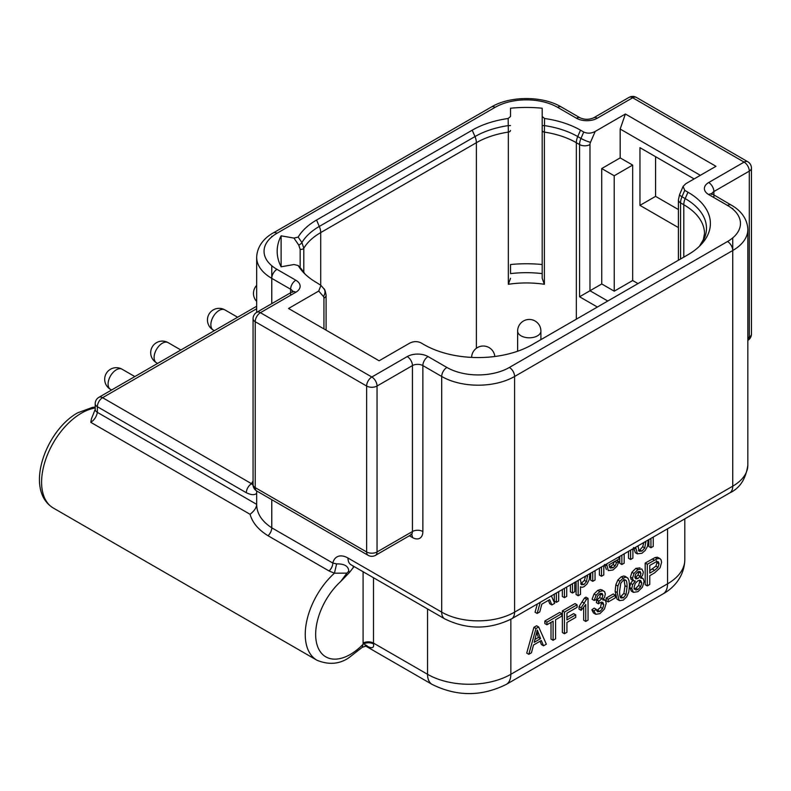 <?xml version="1.0" encoding="UTF-8"?>
<svg xmlns="http://www.w3.org/2000/svg" width="791" height="791" viewBox="0 0 791 791"><rect width="100%" height="100%" fill="white"/><g stroke="black" fill="none" stroke-linecap="round" stroke-linejoin="round"><path stroke-width="1.19" d="M365.422 645.229C371.552 648.897 374.252 648.472 373.52 643.943A7.366 4.449 -2.4 0 0 363.109 644.23A29.455 17.006 -60 0 1 363.089 643.093L363.089 571.725M548.381 600.379L549.765 603.731L551.851 604.937L554.679 603.306L551.367 595.88M537.356 603.968L535.052 612.224L537.138 613.43L539.769 611.908L541.825 604.166L549.666 599.637L551.851 604.937M562.352 589.542L562.352 596.463L564.428 597.67L566.732 596.345L566.732 587.011M570.39 584.905L570.39 591.826L572.476 593.023L574.76 591.708L574.76 582.374M554.283 594.199L554.283 601.12L556.36 602.327L558.664 601.002L558.693 591.648M576.095 581.612L576.095 594.535L578.172 595.742L580.475 594.417L580.475 586.833M599.41 568.146L599.41 575.067L601.496 576.273L603.8 574.938L603.8 565.614M590.659 573.198L590.659 580.119L592.736 581.326L595.04 580.001L595.059 570.657M614.508 561.303L613.094 564.576L609.386 567.147M604.453 564.458L606.41 569.53M606.618 563.983L608.269 570.598L613.005 569.985L616.881 566.405L618.967 561.472L616.565 560.404M628.509 551.347L628.509 558.268L630.595 559.474L632.899 558.139L632.899 548.816M619.778 556.389L619.778 563.311L621.864 564.507L624.158 563.182L624.178 553.848M633.482 547.56L635.4 552.731M648.847 539.6L648.847 546.522L650.934 547.728L653.237 546.403L653.237 537.069M540.055 641.264L541.44 644.606L543.526 645.812L546.344 644.181L538.671 626.966L536.001 628.509L528.803 654.305L531.443 652.783L533.5 645.041L541.331 640.522L543.526 645.812M538.671 626.966L536.595 625.76L533.925 627.312L526.727 653.109L528.803 654.305M561.778 613.628L559.692 612.432L544.841 621.004L544.841 623.555L546.917 624.761L553.097 621.192L553.097 640.285L555.579 638.851L555.579 619.758L561.778 616.179L561.778 613.628L546.917 622.21L546.917 624.761M551.011 622.398L551.011 639.079L553.097 640.285M575.729 614.834L566.929 619.907L566.929 613.213L577.094 607.34L577.094 604.789L564.448 612.086L564.448 633.729L566.929 632.296L566.929 622.468L575.729 617.385L575.729 614.834L573.643 613.628L566.929 617.504M577.094 604.789L575.008 603.582L562.371 610.879L562.371 632.523L564.448 633.729M588.049 598.372L585.973 597.165L584.49 598.026L579.061 606.588L579.061 609.159L581.148 610.355L585.745 604.502L585.745 621.429L588.049 620.104L588.049 598.372L586.566 599.232L581.148 607.795L581.148 610.355M583.669 607.468L583.669 620.233L585.745 621.429M605.313 600.26L602.732 599.904L604.66 596.958L605.313 594.031L604.621 591.648L602.653 590.719L599.825 591.569L596.107 595.198L594.189 600.438L596.493 599.578L597.64 595.989L599.875 593.725L602.08 593.418L602.95 595.336L601.763 598.747L598.747 601.348L598.5 603.83L600.122 602.594L602.752 602.267L603.79 604.68L602.663 608.556L599.924 611.433L597.601 611.789L596.256 609.297L594.179 608.091L591.876 609.782L593.507 612.995L595.811 614.31L599.914 613.638L604.443 609.06L606.232 603.217L605.313 600.26L602.861 598.787M602.534 590.442L600.567 589.513L597.739 590.373L594.021 593.992L592.103 599.232L594.189 600.438M600.784 593.329L599.687 597.541L596.671 600.142L596.414 602.623L598.5 603.83M601.486 602.06L600.587 607.35L596.671 610.701M615.319 595.188L613.243 593.992L606.173 598.075L606.173 600.745L608.249 601.941L615.319 597.867L615.319 595.188L608.249 599.271L608.249 601.941M625.78 576.926L623.901 575.986L621.251 576.797L617.86 580.03L615.823 584.816L615.141 591.381L616.99 599.123L619.491 600.626L623.338 600.102L626.739 596.869L628.766 592.073L629.448 585.528L629.023 580.663L627.856 578.122L625.068 576.303M633.245 579.872L630.605 583.343L629.676 587.406L631.376 591.164L633.334 592.291M633.462 592.37L637.942 591.668L642.411 587.199L644.111 581.553L643.202 578.626L640.581 578.033L642.658 575.126L643.35 572.101L641.847 568.966L637.902 569.589L633.987 573.455L632.513 578.28L633.205 580.574L635.331 581.069L632.681 584.549L631.762 588.603L633.462 592.37L631.376 591.164M639.978 567.879L635.816 568.393L631.91 572.259L630.437 577.074L631.119 579.368L633.571 580.861L631.119 579.368M657.43 557.23L660.08 558.644L657.43 557.23L655.126 557.536L645.199 563.063L645.199 584.707L647.285 585.904L649.767 584.47L649.767 575.67L654.572 572.902L660.07 567.819L661.592 562.263L661.009 559.642L659.516 558.426L657.202 558.743L647.285 564.26L647.285 585.904M585.498 576.184L584.43 580.396L580.713 583.827M643.805 542.517L642.697 546.739L639.85 549.893L638.416 550.417M536.713 633.008L538.483 637.427L534.993 639.444M623.911 579.22L624.999 585.696L623.911 593.408L620.292 597.096M638.802 571.389L638.04 575.126L634.965 577.737M639.415 580.189L639.682 581.731L638.604 585.469L635.885 588.267L633.898 588.84M656.352 560.651L656.955 562.628L655.937 566.119L649.767 570.716M349.286 572.684L348.782 571.112L346.923 573.129L340.694 581.494L349.286 572.684L354.091 566.534M346.923 573.129L334.435 573.198L329.076 570.973A7.366 4.252 -60 0 0 332.813 563.054L336.61 563.914C344.411 563.736 348.465 566.138 348.782 571.112M364.681 644.576L367.034 645.743L362.229 647.335L348.811 657.796C339.28 664.232 328.651 665.043 316.924 660.228A56.398 32.56 120 0 1 334.435 573.198L336.61 563.914M362.229 647.335L363.109 644.23A49.032 28.308 120 0 1 350.334 654.424A49.032 28.308 120 0 1 316.005 639.83A49.032 28.308 120 0 1 340.694 581.494M329.076 570.973L268.04 535.734C258.39 529.792 252.408 522.653 250.085 514.308L90.777 422.325L91.42 418.854L95.207 409.362A7.366 4.252 0 0 0 97.362 412.368L97.362 406.712A7.366 4.252 -60 0 1 102.573 397.695L251.548 483.706A7.366 4.252 120 0 0 246.337 492.724C251.073 495.047 254.514 495.265 256.68 493.376M95.207 409.362L95.207 403.707A7.366 4.252 0 0 0 97.362 406.712L246.337 492.724M250.085 514.308C254.386 510.838 256.581 507.515 256.68 504.342L256.67 490.964M90.777 422.325C94.347 419.972 96.542 416.649 97.362 412.368L256.67 504.342C256.749 513.458 261.772 521.279 271.768 527.815A7.366 4.252 120 0 1 268.04 535.734M253.09 485.288L251.548 483.706A58.9 34.003 180 0 1 253.061 481.047M300.155 267.665L300.155 249.313L298.741 245.062L293.955 238.091L298.177 237.102A76.569 44.207 180 0 1 316.548 220.046L472.217 130.179A76.569 44.207 180 0 1 508.168 118.492L510.531 116.475L510.531 108.229A93.506 53.986 0 0 1 542.191 108.229L542.191 116.475L544.554 118.492A76.569 44.207 180 0 1 580.505 130.179L583.728 132.038C587.555 133.699 591.371 133.501 595.198 131.435L625.384 114.003L715.974 166.308L685.787 183.73L683.088 186.409L684.739 190.354L687.962 192.213A76.569 44.207 180 0 1 701.35 244.32A76.569 44.207 180 0 1 687.962 254.732L532.294 344.609A76.569 44.207 180 0 1 424.006 344.609L420.772 342.75C416.956 341.079 413.129 341.287 409.313 343.353L379.126 360.785L288.537 308.48L318.724 291.048L320.948 285.363L316.548 282.575A76.569 44.207 180 0 1 303.161 272.153A76.569 44.207 180 0 1 298.177 265.519L301.786 269.454A2.946 1.809 137.8 0 1 301.915 269.642L301.786 269.454A2.946 1.809 137.8 0 0 301.608 269.306M293.955 238.091L281.112 235.827A93.506 53.986 0 0 0 277.176 251.311A93.506 53.986 0 0 0 281.112 266.794L293.955 264.53L298.177 265.519L301.915 269.642A72.663 41.953 0 0 0 304.98 274.012M678.411 227.581L639.959 205.383L655.581 196.366L678.411 209.546M700.351 175.325L620.174 129.032L620.174 157.893L632.671 165.101L632.671 280.528L637.981 283.593M639.959 205.383L639.959 147.67L694.102 178.924M510.531 264.53L510.531 273.617A78.042 45.057 180 0 1 542.191 273.617L542.191 264.53A93.506 53.986 0 0 0 510.531 264.53L510.531 273.617M632.671 280.528L614.241 291.167L601.743 283.959L589.977 290.752L607.785 301.025M281.112 266.794L281.112 235.827M300.155 249.313A2.946 1.701 -0 0 0 303.803 248.236L301.915 242.56L298.177 237.102M595.198 131.435L590.501 142.261A4.42 2.551 120 0 0 589.977 144.565A7.366 4.252 180 0 1 579.566 144.565L576.342 142.706A70.686 40.806 0 0 0 544.386 132.097L544.386 284.295L542.191 278.323L542.191 116.475L542.191 264.53M542.191 273.617L542.191 278.323M510.531 278.323L508.336 284.295L508.336 132.097A70.686 40.806 0 0 0 476.38 142.706A11.776 6.803 -120 0 0 474.976 136.566L319.307 226.434A72.663 41.953 0 0 0 301.915 242.56A2.946 1.028 -34.5 0 1 298.741 245.062M508.168 118.492L508.336 132.097A2.946 1.701 180 0 0 510.531 130.456M542.191 130.456L542.191 130.456A2.946 1.701 -0 0 0 544.386 132.097L544.554 118.492M620.174 129.032L625.384 114.003M620.174 157.893L601.714 168.552L614.212 175.76L632.671 165.101M601.743 283.959L601.714 168.552M583.728 132.038L580.97 138.425A11.776 6.803 120 0 0 579.566 144.565L579.566 296.763L589.977 290.752L589.977 144.565M614.241 291.167L614.212 175.76M655.581 196.366L655.581 156.687M540.233 602.307L537.138 613.43M548.756 597.393L542.685 600.893M556.36 593.003L556.36 602.327M572.476 583.699L572.476 593.023M564.428 588.336L564.428 597.67M578.172 580.406L578.172 595.742M580.475 586.784L581.968 587.337L584.045 586.704L587.031 583.946L589.206 579.744L589.898 573.643M587.545 574.998L586.507 581.603L583.887 584.608L581.316 584.648L580.347 579.15M592.736 572.002L592.736 581.326M601.496 566.939L601.496 576.273M618.967 561.472L616.594 562.5L615.18 565.773L613.015 567.79L610.177 568.057L608.912 564.833L619.037 558.98L618.977 556.844M621.864 555.183L621.864 564.507M630.595 550.14L630.595 559.474M635.638 547.234L637.398 553.888L635.311 552.682M635.232 552.632L637.319 553.838L641.936 553.275L645.209 550.427L647.493 546.423L648.234 539.956M645.842 541.341L644.784 547.936L641.936 551.09L639.069 551.258L638.011 545.859M650.934 538.394L650.934 547.728M534.212 642.302L537.287 630.041L540.569 638.634L534.212 642.302M596.256 609.297L593.962 610.978L595.811 614.31M604.621 591.648L601.852 589.829M627.856 578.122L625.988 577.183L623.338 578.003L619.936 581.237L617.9 586.022L617.227 592.588L619.076 600.32L616.99 599.123M619.59 591.223L620.787 583.224L623.308 580.218L625.997 580.426C626.65 580.812 627.016 582.977 627.085 586.892L625.997 594.605L623.338 597.917L620.668 597.699C620.015 597.304 619.66 595.148 619.59 591.223M621.202 598.125L620.668 597.699M625.463 580.001L624.949 579.823M643.202 578.626L640.661 577.054M640.097 571.507L640.977 573.455L640.127 576.323L637.951 578.537L635.727 578.854L634.866 576.837L635.737 573.999L637.922 571.764L640.127 571.527M634.125 587.258L635.193 583.54L637.882 580.742L640.641 580.416L641.758 582.937L640.69 586.675L637.961 589.473L635.984 590.037L634.59 589.186L634.125 587.258M634.629 589.255L635.984 590.037L634.59 589.186M649.767 573.119L649.767 565.387L656.866 561.481L658.428 561.857L659.032 563.825L658.023 567.315L654.612 570.321L649.767 573.119M614.765 561.452L616.594 562.5M533.925 627.312L536.001 628.509M538.483 637.427L540.569 638.634M544.841 621.004L546.917 622.21M562.371 610.879L564.448 612.086M579.061 606.588L581.148 607.795M584.49 598.026L586.566 599.232M591.876 609.782L593.962 610.978M596.671 600.142L598.747 601.348M606.173 598.075L608.249 599.271M645.199 563.063L647.285 564.26M667.555 528.803L667.555 583.817A22.089 12.755 60 0 1 662.977 593.932C672.716 588.672 684.314 577.341 684.808 559.771A58.9 34.003 180 0 1 667.555 583.817L510.848 674.298A58.9 34.003 180 0 1 427.545 674.298A22.089 12.755 120 0 0 432.113 684.413L365.165 645.753M427.545 608.941L427.545 674.298L373.5 643.093A7.366 4.252 0 0 0 363.089 643.093M373.52 643.943A22.089 12.755 -60 0 1 373.5 643.093L373.5 577.737M110.493 389.38A11.638 6.714 -60 0 1 108.713 380.056A11.638 6.714 -60 0 1 116.307 369.802A11.638 6.714 -60 0 1 122.121 369.229A11.638 11.638 0 0 0 104.679 379.304A11.638 11.638 0 0 0 110.493 389.38L111.58 390.003M156.519 362.802A11.638 6.714 -60 0 1 154.729 353.488A11.638 6.714 -60 0 1 162.333 343.235A11.638 6.714 -60 0 1 168.147 342.651A11.638 11.638 0 0 0 150.695 352.727A11.638 11.638 0 0 0 156.519 362.802L157.597 363.435M213.263 330.045A11.638 6.714 -60 0 1 211.484 320.721A11.638 6.714 -60 0 1 219.077 310.468A11.638 6.714 -60 0 1 224.901 309.894A11.638 11.638 0 0 0 207.45 319.969A11.638 11.638 0 0 0 213.263 330.045L214.351 330.668M662.977 593.932L506.27 684.413A22.089 12.755 -120 0 0 510.848 674.298L510.848 619.274M353.191 567.048A7.366 4.252 60 0 1 353.27 566.059M350.7 564.556L351.036 564.774A14.722 8.503 -60 0 1 347.991 558.031A22.089 12.755 60 0 0 332.813 563.054L271.768 527.815L271.768 499.685M316.924 660.228L53.274 508.01A56.398 32.56 -60 0 1 44.632 462.814A56.398 32.56 -60 0 1 81.483 413.12A56.398 32.56 -60 0 1 95.207 408.008M256.67 308.727L102.573 397.695A7.366 4.252 -120 0 0 98.885 397.329A7.366 7.366 0 0 0 95.207 403.707M256.67 312.366L256.67 257.322A51.544 29.751 0 0 0 271.768 278.363L271.768 303.645M276.979 269.345L295.824 280.222A14.722 8.503 180 0 1 295.824 292.245L260.417 312.692L371.839 377.01A7.366 4.252 120 0 0 366.629 386.028L366.629 551.96L255.216 487.632A7.366 4.252 180 0 1 253.061 484.626A7.366 7.366 0 0 0 256.739 491.003A7.366 4.252 -60 0 1 255.216 487.632L255.216 321.71L366.629 386.028A7.366 4.252 0 0 0 377.04 386.028A7.366 4.252 -120 0 0 371.839 377.01L407.236 356.573A14.722 8.503 180 0 1 428.06 356.573L446.915 367.459A44.177 25.51 0 0 0 509.384 367.459L727.532 241.512A44.177 25.51 0 0 0 727.532 205.442L708.687 194.556A14.722 8.503 180 0 1 708.687 182.533L744.084 162.096L632.671 97.768A7.366 4.252 -60 0 1 636.35 97.402A7.366 7.366 0 0 0 628.993 97.402A7.366 4.252 60 0 1 632.671 97.768L597.264 118.215A14.722 8.503 180 0 1 576.441 118.215L557.596 107.329A44.177 25.51 0 0 0 495.117 107.329L276.979 233.276A44.177 25.51 0 0 0 276.979 269.345A7.366 4.252 120 0 0 271.768 278.363L271.768 265.727M271.768 236.895L271.768 236.282M747.831 465.148A51.544 29.751 180 0 1 732.733 486.188A14.722 8.503 60 0 1 729.688 492.931C739.812 488.255 745.864 478.99 747.831 465.148L747.831 229.489C747.376 217.011 738.418 209.002 731.21 205.077L711.475 193.518L711.732 194.556M727.532 241.512A7.366 4.252 60 0 1 732.733 250.529L732.733 486.188L514.595 612.135A51.544 29.751 180 0 1 441.704 612.135A14.722 8.503 120 0 0 444.75 618.878C467.016 629.774 489.283 629.774 511.54 618.878A14.722 8.503 -120 0 0 514.595 612.135L514.595 376.476L732.733 250.529A51.544 29.751 0 0 0 747.831 229.489M409.392 535.764L412.447 537.524A14.722 8.503 60 0 0 422.859 531.512L422.859 365.59L441.704 376.476L441.704 612.135L347.991 558.031M271.768 278.363L290.613 289.239A7.366 4.252 180 0 1 292.67 291.543M290.613 295.251L290.613 289.239A7.366 4.252 120 0 1 295.824 280.222M260.417 312.692A7.366 4.252 -120 0 0 256.739 312.326A7.366 7.366 0 0 0 253.061 318.704A7.366 4.252 0 0 0 255.216 321.71A7.366 4.252 -60 0 1 260.417 312.692M295.824 292.245A7.366 4.252 -120 0 0 292.146 291.889L256.739 312.326M422.859 531.512A7.366 4.252 0 0 0 412.447 531.512L377.04 551.96A7.366 4.252 180 0 1 366.629 551.96A7.366 4.252 120 0 0 368.151 555.331L256.739 491.003M368.151 555.331A7.366 7.366 0 0 0 375.517 555.331A7.366 4.252 -120 0 0 377.04 551.96L377.04 386.028L412.447 365.59A7.366 4.252 180 0 1 422.859 365.59A7.366 4.252 120 0 1 428.06 356.573M410.915 534.162L411.953 534.597L410.915 534.884A7.366 4.252 60 0 0 412.447 531.512L412.447 365.59A7.366 4.252 60 0 0 407.236 356.573M446.915 367.459A7.366 4.252 120 0 0 441.704 376.476A51.544 29.751 0 0 0 514.595 376.476A7.366 4.252 60 0 0 509.384 367.459M727.532 205.442A7.366 4.252 -60 0 1 731.21 205.077M708.687 194.556A7.366 4.252 -60 0 1 712.365 194.191M711.841 193.844A7.366 4.252 180 0 1 713.887 191.551L713.887 197.562M708.687 182.533A7.366 4.252 60 0 1 713.887 191.551L749.295 171.113L749.295 337.035L747.831 337.886M751.45 168.107A7.366 7.366 0 0 0 747.772 161.73A7.366 4.252 120 0 0 744.084 162.096A7.366 4.252 60 0 1 749.295 171.113A7.366 4.252 0 0 0 751.45 168.107L751.45 334.029A7.366 4.252 180 0 1 749.295 337.035A7.366 4.252 60 0 1 747.831 340.367A7.366 7.366 0 0 0 751.45 334.029M597.264 118.215A7.366 4.252 -120 0 0 593.586 117.849C589.097 119.767 584.608 119.767 580.129 117.849L561.274 106.963C542.557 95.751 510.155 95.751 491.438 106.963L273.291 232.91C266.191 236.776 257.154 244.745 256.67 257.322M576.441 118.215A7.366 4.252 -60 0 1 580.129 117.849M557.596 107.329A7.366 4.252 -60 0 1 561.274 106.963M495.117 107.329A7.366 4.252 -120 0 0 491.438 106.963M276.979 233.276A7.366 4.252 -120 0 0 273.291 232.91M732.733 250.529L732.733 237.893M732.733 209.061L732.733 208.448M411.518 534.647A7.366 4.252 -60 0 1 412.447 537.524M684.739 190.354L681.971 196.741A7.366 1.177 -156.6 0 1 679.548 194.645L678.411 199.876L678.411 260.249M687.962 192.213L685.194 198.6L681.971 196.741A11.776 6.803 120 0 0 680.567 202.882L680.567 259.003M699.521 246.179A72.663 41.953 0 0 0 685.194 198.6A11.776 6.803 -60 0 0 683.8 204.75L680.567 202.882A7.366 4.252 180 0 1 678.411 199.876M699.442 246.258L703.328 239.673L704.504 233.602A70.686 40.806 0 0 0 683.8 204.75L683.8 257.144M303.803 272.5L303.803 248.236A70.686 40.806 0 0 1 320.711 232.584A11.776 6.803 -120 0 0 319.307 226.434L316.548 220.046M320.711 285.116L320.711 232.584L476.38 142.706L476.38 348.277M323.934 328.918L323.934 298.167A4.42 2.551 120 0 0 323.41 296.467A7.366 5.893 -40.9 0 0 323.776 288.646L321.126 285.591M323.934 298.167A7.366 4.252 0 0 0 326.09 295.162C325.398 291.058 324.617 288.883 323.776 288.646M323.41 296.467L318.724 291.048M472.217 130.179L474.976 136.566A72.663 41.953 0 0 1 508.198 125.611L510.531 125.571M580.505 130.179L577.737 136.566A11.776 6.803 -60 0 0 576.342 142.706L576.342 319.178M544.386 284.295A70.686 40.806 0 0 0 508.336 284.295M542.191 125.571L544.524 125.611A72.663 41.953 0 0 1 577.737 136.566L580.97 138.425A7.366 1.177 -156.6 0 0 590.501 142.261M579.566 296.763L597.373 307.037M540.906 339.636L540.906 331.083A11.638 6.714 180 0 1 537.504 335.839A11.638 6.714 180 0 1 524.819 337.292A11.638 6.714 180 0 1 517.64 331.083L517.64 351.224M581.81 583.402L583.887 584.608M584.43 580.396L586.507 581.603M586.438 575.64L587.614 576.313M613.094 564.576L615.18 565.773M605.125 564.843L606.529 565.654M610.929 566.583L613.015 567.79M634.273 548.015L635.568 548.756M639.85 549.893L641.936 551.09M642.697 546.739L644.784 547.936M644.714 541.993L645.921 542.695M536.773 632.711L538.612 633.769M582.443 602.099L584.519 603.306M597.848 610.227L599.924 611.433M600.587 607.35L602.663 608.556M601.704 603.484L603.79 604.68M597.037 599.964L599.123 601.16M599.687 597.541L601.763 598.747M600.863 594.14L602.95 595.336M594.021 593.992L596.107 595.198M597.739 590.373L599.825 591.569M600.567 589.513L602.653 590.719M615.141 591.381L617.227 592.588M615.823 584.816L617.9 586.022M617.86 580.03L619.936 581.237M621.251 576.797L623.338 578.003M623.901 575.986L625.988 577.183M621.251 596.711L623.338 597.917M623.911 593.408L625.997 594.605M624.999 585.696L627.085 586.892M630.605 583.343L632.681 584.549M630.437 577.074L632.513 578.28M631.91 572.259L633.987 573.455M635.816 568.393L637.902 569.589M629.676 587.406L631.762 588.603M635.865 577.341L637.951 578.537M638.04 575.126L640.127 576.323M638.901 572.249L640.977 573.455M635.885 588.267L637.961 589.473M638.604 585.469L640.69 586.675M639.682 581.731L641.758 582.937M652.268 558.98L654.355 560.176M655.126 557.536L657.202 558.743M652.526 569.125L654.612 570.321M655.937 566.119L658.023 567.315M656.955 562.628L659.032 563.825M134.846 376.575L122.121 369.229M180.872 349.998L168.147 342.651M237.616 317.24L224.901 309.894M256.67 285.383A11.638 11.638 0 0 0 256.67 301.411M506.27 684.413C481.551 696.644 456.832 696.644 432.113 684.413M684.808 559.771L684.808 518.847M53.274 508.01C23.779 489.936 45.918 430.156 77.795 412.754L92.478 407.385L95.207 407.098M511.54 618.878L729.688 492.931M351.036 564.774L444.75 618.878M253.061 318.704L253.061 484.626M747.772 161.73L636.35 97.402M628.993 97.402L593.586 117.849M292.769 292.245L293.036 291.207L292.146 291.889M410.915 534.884L375.517 555.331M682.999 186.676L679.548 194.645M305.059 274.091L302.785 270.829M326.09 330.163L326.09 295.162M494.83 356.494A11.638 11.638 0 0 0 477.438 347.585A11.638 11.638 0 0 0 471.624 357.403M540.906 331.083A11.638 11.638 0 0 0 523.454 321.008A11.638 11.638 0 0 0 517.64 331.083M256.67 306.236L98.885 397.329"/></g></svg>
